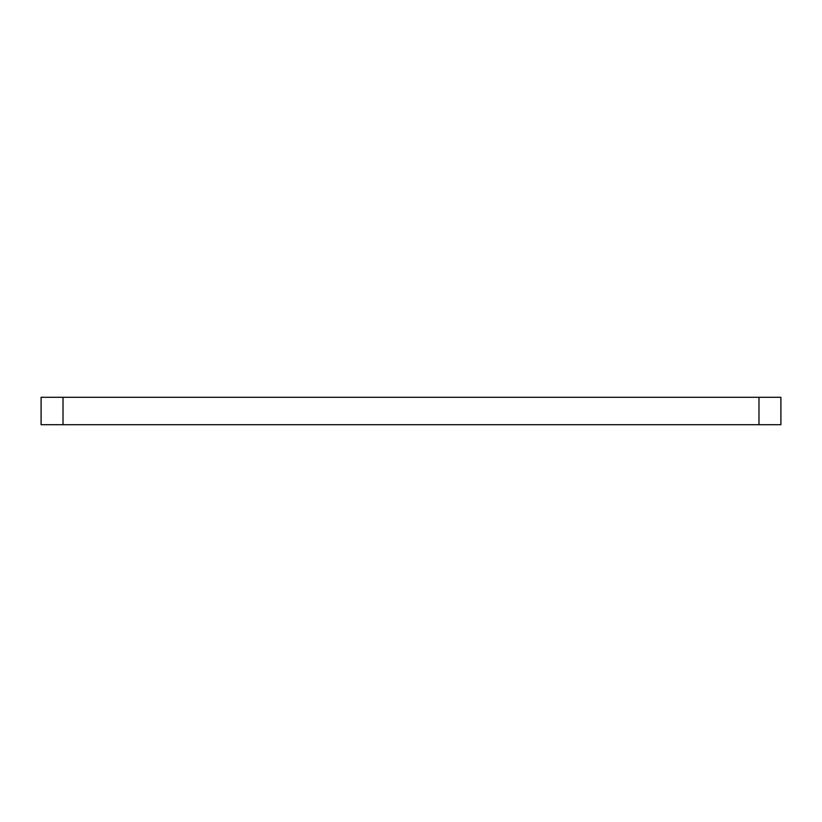 <?xml version="1.0" encoding="UTF-8"?>
<svg xmlns="http://www.w3.org/2000/svg" width="822" height="822" viewBox="0 0 822 822"><rect width="100%" height="100%" fill="white"/><g stroke="black" fill="none" stroke-linecap="round" stroke-linejoin="round"><path stroke-width="1.23" d="M63.017 397.303L63.017 424.697L41.1 424.697L41.1 397.303L780.9 397.303L780.9 424.697L758.983 424.697L758.983 397.303M63.017 424.697L758.983 424.697"/></g></svg>

